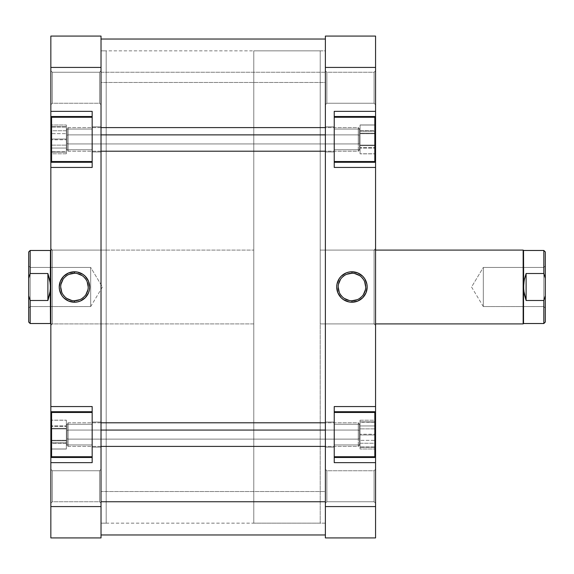 <?xml version="1.0" encoding="UTF-8"?>
<svg xmlns="http://www.w3.org/2000/svg" width="574" height="574" viewBox="0 0 574 574"><rect width="100%" height="100%" fill="white"/><g stroke="black" fill="none" stroke-linecap="round" stroke-linejoin="round"><path stroke-width="0.43" stroke-dasharray="2.87 2.15" d="M334.233 456.739L374.822 456.739L374.822 412.462L334.233 412.462L334.233 462.644L334.233 406.557L334.233 462.644L334.233 412.462L374.822 412.462L374.822 456.739L374.822 412.462L374.822 456.739L374.822 412.57L374.822 456.739L334.233 456.739M334.233 161.538L374.822 161.538L374.822 117.261L334.233 117.261L334.233 167.443L334.233 111.356L334.233 167.443L334.233 117.261L374.822 117.261L374.822 161.538L374.822 117.261L374.822 161.538L374.822 117.369L374.822 161.538L334.233 161.538M374.083 501.755L374.083 470.759L375.561 469.288L375.561 503.233L374.083 501.755L374.083 470.759L375.561 469.288L375.561 503.233L374.083 501.755L326.85 501.755L325.379 503.233L325.379 469.288L326.85 470.759L326.85 501.755L325.379 503.233L325.379 469.288L326.85 470.759L326.85 501.755L326.85 470.759L374.083 470.759L374.083 501.755L326.85 501.755L326.85 470.759L374.083 470.759L374.083 501.755L374.083 470.759L326.85 470.759L326.85 501.755L374.083 501.755L374.083 470.759L326.85 470.759L326.85 501.755L374.083 501.755L375.561 503.233L375.561 469.288L375.561 502.91L375.561 469.288L374.083 470.759L374.083 501.755L375.561 503.233L375.561 469.288L374.083 470.759L374.083 501.755M374.083 103.241L374.083 72.245L375.561 70.767L375.561 104.712L374.083 103.241L374.083 72.245L375.561 70.767L375.561 104.712L374.083 103.241L326.85 103.241L325.379 104.712L325.379 70.767L326.85 72.245L326.85 103.241L325.379 104.712L325.379 70.767L326.85 72.245L326.85 103.241L326.85 72.245L374.083 72.245L374.083 103.241L326.85 103.241L326.85 72.245L374.083 72.245L374.083 103.241L374.083 72.245L326.85 72.245L326.85 103.241L374.083 103.241L374.083 72.245L326.85 72.245L326.85 103.241L374.083 103.241L375.561 104.712L375.561 70.767L375.561 104.389L375.561 70.767L374.083 72.245L374.083 103.241L375.561 104.712L375.561 70.767L374.083 72.245L374.083 103.241M374.083 323.901L374.083 250.099L375.561 248.621L375.561 325.379L374.083 323.901L320.213 323.901L320.213 250.099L374.083 250.099L374.083 323.901L374.083 250.099L320.213 250.099L320.213 287L320.213 50.842L320.213 523.158L325.379 523.158L325.379 50.842L320.213 50.842L320.213 323.901L320.213 250.099L320.213 323.901L374.083 323.901L375.561 325.379L375.561 248.621L375.561 324.64L375.561 248.621L374.083 250.099L374.083 323.901M351.941 273.253A13.747 13.747 0 0 0 338.194 287A13.747 13.747 0 0 0 351.941 300.747A13.747 13.747 0 0 0 365.695 287A13.747 13.747 0 0 0 351.941 273.253L354.624 273.511M325.379 151.945L325.379 126.854L334.233 126.854L334.233 151.945L325.379 151.945L325.379 126.854L334.233 126.854L334.233 151.945L325.379 151.945L334.233 151.945L334.233 126.854L325.379 126.854L325.379 151.945L334.233 151.945L334.233 126.854L325.379 126.854L325.379 151.945M325.379 447.146L325.379 422.055L334.233 422.055L334.233 447.146L325.379 447.146L325.379 422.055L334.233 422.055L334.233 447.146L325.379 447.146L334.233 447.146L334.233 422.055L325.379 422.055L325.379 447.146L334.233 447.146L334.233 422.055L325.379 422.055L325.379 447.146M360.063 424.265L360.063 444.929L334.233 444.929L334.233 424.265L360.063 424.265L360.063 444.929L334.233 444.929L334.233 424.265L360.063 424.265L334.233 424.265L334.233 444.929L360.063 444.929L360.063 424.265L334.233 424.265L334.233 444.929L360.063 444.929L360.063 420.211L374.822 420.211L374.822 448.99L374.822 420.211L374.822 428.857L360.063 428.857L374.822 428.857L374.822 443.25L360.063 443.25L360.063 420.211L360.063 448.99L360.063 443.25L374.822 443.25L374.822 448.99L360.063 448.99L374.822 448.99L374.822 440.337L360.063 440.337L374.822 440.337L374.822 425.951L360.063 425.951L374.822 425.951L374.822 420.211L360.063 420.211L360.063 448.99L360.063 424.265M360.063 129.071L360.063 149.735L334.233 149.735L334.233 129.071L360.063 129.071L360.063 149.735L334.233 149.735L334.233 129.071L360.063 129.071L334.233 129.071L334.233 149.735L360.063 149.735L360.063 129.071L334.233 129.071L334.233 149.735L360.063 149.735L360.063 129.071M375.561 160.533L375.561 162.277L334.233 162.277L334.233 167.443L375.561 167.443L334.233 167.443L334.233 162.277L375.561 162.277L334.233 162.277L375.561 162.277L334.233 162.277L375.561 162.277L375.561 116.522L375.561 537.917L325.379 537.917L325.379 36.083L375.561 36.083L375.561 116.522L334.233 116.522L375.561 116.522L334.233 116.522L334.233 162.277L334.233 116.522L375.561 116.522L334.233 116.522L334.233 111.356L375.561 111.356L334.233 111.356L334.233 116.522L375.561 116.522L375.561 118.266M375.561 413.467L375.561 457.478L334.233 457.478L334.233 462.644L375.561 462.644L334.233 462.644L334.233 457.478L375.561 457.478L334.233 457.478L334.233 411.723L334.233 457.478L375.561 457.478L334.233 457.478L375.561 457.478L375.561 455.734M325.379 104.712L325.379 70.767L325.379 104.712L325.379 70.767L325.379 104.712L326.85 103.241L326.85 72.245L325.379 70.767L325.379 104.712L326.85 103.241L326.85 72.245L325.379 70.767L325.379 104.712M325.379 503.233L325.379 469.288L325.379 503.233L325.379 469.288L325.379 503.233L326.85 501.755L326.85 470.759L325.379 469.288L325.379 503.233L326.85 501.755L326.85 470.759L325.379 469.288L325.379 503.233M325.379 422.055L325.379 446.902L325.379 422.055M325.379 126.854L325.379 151.708L325.379 126.854M325.379 50.842L325.379 523.158L325.379 50.842L325.379 523.158L320.213 523.158L320.213 50.842L325.379 50.842L325.379 523.158L325.379 491.531L101.024 491.531L101.024 523.158L101.024 82.469L325.379 82.469L325.379 523.036L325.379 82.469L101.024 82.469L101.024 50.964L101.024 523.036L101.024 50.842L101.024 491.531L325.379 491.531L325.379 50.842L101.024 50.842L101.024 523.158L106.19 523.158L106.19 50.842L101.024 50.842L101.024 51.976L101.024 50.842L106.19 50.842L106.19 523.158L106.19 50.842L106.19 523.158L101.024 523.158L101.024 50.842M375.561 457.478L375.561 506.577L325.379 506.577L325.379 537.917L375.561 537.917L375.561 506.577L325.379 506.577L325.379 67.423L375.561 67.423L375.561 116.522M375.561 162.277L375.561 406.557L334.233 406.557L375.561 406.557L375.561 411.723L334.233 411.723L375.561 411.723L334.233 411.723L375.561 411.723L334.233 411.723L334.233 406.557L334.233 411.723L375.561 411.723M325.379 67.423L325.379 36.083L375.561 36.083L375.561 67.423L325.379 67.423M357.207 299.7L359.582 298.43M361.663 296.722L363.378 294.641M365.43 289.683L365.695 287M364.648 281.741L363.378 279.359M361.663 277.278L359.582 275.57M346.682 274.3L344.307 275.57M342.219 277.278L340.511 279.359M338.459 284.317L338.194 287M339.241 292.259L340.511 294.641M342.219 296.722L344.307 298.43M349.265 300.489L351.941 300.747M334.233 422.055L334.233 447.146L334.233 422.055M334.233 444.929L334.233 424.265L334.233 444.929M374.822 422.234L374.822 447.325L374.822 421.876L360.063 421.876L374.822 422.234L360.063 422.234L360.063 447.325L360.063 421.876L374.822 421.876L374.822 434.238L360.063 434.238L374.822 434.238L374.822 446.959L360.063 446.959L374.822 446.959L374.822 447.325L360.063 447.325L374.822 447.325L374.822 434.963L360.063 434.963L374.822 434.963L374.822 422.234M334.233 126.854L334.233 151.945L334.233 126.854M334.233 149.735L334.233 129.071L334.233 149.735M374.822 131.216L374.822 153.846L374.822 124.953L374.822 145.66L360.063 145.66L360.063 131.216L374.822 131.216L360.063 131.216L360.063 124.953L360.063 153.846L360.063 145.66L374.822 145.66L374.822 153.846L360.063 153.846L374.822 153.846L374.822 147.59L360.063 147.59L374.822 147.59L374.822 133.146L360.063 133.146L374.822 133.146L374.822 124.953L360.063 124.953L374.822 124.953L374.822 131.216M374.822 125.017L374.822 153.782L374.822 125.017L374.822 130.7L360.063 130.7L360.063 125.017L374.822 125.017L360.063 125.017L360.063 153.782L360.063 130.7L374.822 130.7L374.822 145.078L360.063 145.078L374.822 145.078L374.822 153.782L360.063 153.782L374.822 153.782L374.822 148.099L360.063 148.099L374.822 148.099L374.822 133.72L360.063 133.72L374.822 133.72L374.822 125.017M360.063 421.876L360.063 447.325L360.063 421.876M360.063 145.66L360.063 124.953L360.063 145.66M360.063 130.7L360.063 153.782L360.063 130.7M325.379 72.245L101.024 72.245L101.024 39.032L101.024 534.968L101.024 72.245L325.379 72.245L325.379 534.839L325.379 39.032L325.379 534.968L325.379 72.245M92.17 117.261L51.581 117.261L51.581 161.538L92.17 161.538L92.17 111.356L92.17 167.443L92.17 111.356L92.17 161.538L51.581 161.538L51.581 117.261L51.581 161.538L51.581 117.261L51.581 161.43L51.581 117.261L92.17 117.261M92.17 412.462L51.581 412.462L51.581 456.739L92.17 456.739L92.17 406.557L92.17 462.644L92.17 406.557L92.17 456.739L51.581 456.739L51.581 412.462L51.581 456.739L51.581 412.462L51.581 456.631L51.581 412.462L92.17 412.462M52.313 72.245L52.313 103.241L50.842 104.712L50.842 70.767L52.313 72.245L52.313 103.241L50.842 104.712L50.842 70.767L52.313 72.245L99.546 72.245L101.024 70.767L101.024 104.712L99.546 103.241L99.546 72.245L101.024 70.767L101.024 104.712L99.546 103.241L99.546 72.245L99.546 103.241L52.313 103.241L52.313 72.245L99.546 72.245L99.546 103.241L52.313 103.241L52.313 72.245L52.313 103.241L99.546 103.241L99.546 72.245L52.313 72.245L52.313 103.241L99.546 103.241L99.546 72.245L52.313 72.245L50.842 70.767L50.842 104.712L50.842 71.09L50.842 104.712L52.313 103.241L52.313 72.245L50.842 70.767L50.842 104.712L52.313 103.241L52.313 72.245M52.313 470.759L52.313 501.755L50.842 503.233L50.842 469.288L52.313 470.759L52.313 501.755L50.842 503.233L50.842 469.288L52.313 470.759L99.546 470.759L101.024 469.288L101.024 503.233L99.546 501.755L99.546 470.759L101.024 469.288L101.024 503.233L99.546 501.755L99.546 470.759L99.546 501.755L52.313 501.755L52.313 470.759L99.546 470.759L99.546 501.755L52.313 501.755L52.313 470.759L52.313 501.755L99.546 501.755L99.546 470.759L52.313 470.759L52.313 501.755L99.546 501.755L99.546 470.759L52.313 470.759L50.842 469.288L50.842 503.233L50.842 469.611L50.842 503.233L52.313 501.755L52.313 470.759L50.842 469.288L50.842 503.233L52.313 501.755L52.313 470.759M52.313 250.099L52.313 323.901L50.842 325.379L50.842 248.621L52.313 250.099L106.19 250.099L106.19 323.901L52.313 323.901L52.313 250.099L52.313 323.901L106.19 323.901L106.19 250.099L106.19 323.901L106.19 250.099L52.313 250.099L50.842 248.621L50.842 325.379L50.842 249.36L50.842 325.379L52.313 323.901L52.313 250.099M74.455 300.747A13.747 13.747 0 0 0 88.202 287A13.747 13.747 0 0 0 74.455 273.253A13.747 13.747 0 0 0 60.708 287A13.747 13.747 0 0 0 74.455 300.747L71.772 300.489M101.024 422.055L101.024 447.146L92.17 447.146L92.17 422.055L101.024 422.055L101.024 447.146L92.17 447.146L92.17 422.055L101.024 422.055L92.17 422.055L92.17 447.146L101.024 447.146L101.024 422.055L92.17 422.055L92.17 447.146L101.024 447.146L101.024 422.055M101.024 126.854L101.024 151.945L92.17 151.945L92.17 126.854L101.024 126.854L101.024 151.945L92.17 151.945L92.17 126.854L101.024 126.854L92.17 126.854L92.17 151.945L101.024 151.945L101.024 126.854L92.17 126.854L92.17 151.945L101.024 151.945L101.024 126.854M66.34 149.735L66.34 129.071L92.17 129.071L92.17 149.735L66.34 149.735L66.34 129.071L92.17 129.071L92.17 149.735L66.34 149.735L92.17 149.735L92.17 129.071L66.34 129.071L66.34 149.735L92.17 149.735L92.17 129.071L66.34 129.071L66.34 153.789L51.581 153.789L51.581 125.01L51.581 153.789L51.581 145.143L66.34 145.143L51.581 145.143L51.581 130.75L66.34 130.75L66.34 153.789L66.34 125.01L66.34 130.75L51.581 130.75L51.581 125.01L66.34 125.01L51.581 125.01L51.581 133.663L66.34 133.663L51.581 133.663L51.581 148.049L66.34 148.049L51.581 148.049L51.581 153.789L66.34 153.789L66.34 125.01L66.34 149.735M66.34 444.929L66.34 424.265L92.17 424.265L92.17 444.929L66.34 444.929L66.34 424.265L92.17 424.265L92.17 444.929L66.34 444.929L92.17 444.929L92.17 424.265L66.34 424.265L66.34 444.929L92.17 444.929L92.17 424.265L66.34 424.265L66.34 444.929M50.842 413.467L50.842 411.723L92.17 411.723L92.17 406.557L50.842 406.557L92.17 406.557L92.17 411.723L50.842 411.723L92.17 411.723L50.842 411.723L92.17 411.723L50.842 411.723L50.842 457.478L50.842 36.083L101.024 36.083L101.024 537.917L50.842 537.917L50.842 457.478L92.17 457.478L50.842 457.478L92.17 457.478L92.17 411.723L92.17 457.478L50.842 457.478L92.17 457.478L92.17 462.644L50.842 462.644L92.17 462.644L92.17 457.478L50.842 457.478L50.842 455.734M50.842 160.533L50.842 116.522L92.17 116.522L92.17 111.356L50.842 111.356L92.17 111.356L92.17 116.522L50.842 116.522L92.17 116.522L92.17 162.277L92.17 116.522L50.842 116.522L92.17 116.522L50.842 116.522L50.842 118.266M101.024 469.288L101.024 503.233L101.024 469.288L101.024 503.233L101.024 469.288L99.546 470.759L99.546 501.755L101.024 503.233L101.024 469.288L99.546 470.759L99.546 501.755L101.024 503.233L101.024 469.288M101.024 70.767L101.024 104.712L101.024 70.767L101.024 104.712L101.024 70.767L99.546 72.245L99.546 103.241L101.024 104.712L101.024 70.767L99.546 72.245L99.546 103.241L101.024 104.712L101.024 70.767M101.024 151.945L101.024 127.098L101.024 151.945M101.024 447.146L101.024 422.292L101.024 447.146M50.842 116.522L50.842 67.423L101.024 67.423L101.024 36.083L50.842 36.083L50.842 67.423L101.024 67.423L101.024 506.577L50.842 506.577L50.842 457.478M50.842 411.723L50.842 167.443L92.17 167.443L50.842 167.443L50.842 162.277L92.17 162.277L50.842 162.277L92.17 162.277L50.842 162.277L92.17 162.277L92.17 167.443L92.17 162.277L50.842 162.277M101.024 506.577L101.024 537.917L50.842 537.917L50.842 506.577L101.024 506.577M69.196 274.3L66.814 275.57M64.733 277.278L63.025 279.359M60.973 284.317L60.708 287M61.755 292.259L63.025 294.641M64.733 296.722L66.814 298.43M79.714 299.7L82.096 298.43M84.177 296.722L85.892 294.641M87.944 289.683L88.202 287M87.162 281.741L85.892 279.359M84.177 277.278L82.096 275.57M77.138 273.511L74.455 273.253M92.17 151.945L92.17 126.854L92.17 151.945M92.17 129.071L92.17 149.735L92.17 129.071M51.581 151.766L51.581 126.675L51.581 152.124L66.34 152.124L51.581 151.766L66.34 151.766L66.34 126.675L66.34 152.124L51.581 152.124L51.581 139.762L66.34 139.762L51.581 139.762L51.581 127.041L66.34 127.041L51.581 127.041L51.581 126.675L66.34 126.675L51.581 126.675L51.581 139.037L66.34 139.037L51.581 139.037L51.581 151.766M92.17 447.146L92.17 422.055L92.17 447.146M92.17 424.265L92.17 444.929L92.17 424.265M51.581 442.784L51.581 420.154L51.581 449.047L51.581 428.34L66.34 428.34L66.34 442.784L51.581 442.784L66.34 442.784L66.34 449.047L66.34 420.154L66.34 428.34L51.581 428.34L51.581 420.154L66.34 420.154L51.581 420.154L51.581 426.41L66.34 426.41L51.581 426.41L51.581 440.854L66.34 440.854L51.581 440.854L51.581 449.047L66.34 449.047L51.581 449.047L51.581 442.784M51.581 448.983L51.581 420.218L51.581 448.983L51.581 443.3L66.34 443.3L66.34 448.983L51.581 448.983L66.34 448.983L66.34 420.218L66.34 443.3L51.581 443.3L51.581 428.921L66.34 428.921L51.581 428.921L51.581 420.218L66.34 420.218L51.581 420.218L51.581 425.901L66.34 425.901L51.581 425.901L51.581 440.28L66.34 440.28L51.581 440.28L51.581 448.983M66.34 152.124L66.34 126.675L66.34 152.124M66.34 428.34L66.34 449.047L66.34 428.34M66.34 443.3L66.34 420.218L66.34 443.3M543.822 300.489L545.3 295.739L545.3 322.057L545.3 278.261L545.3 295.739L543.822 300.489L543.822 323.528L543.822 300.489L526.114 300.489L526.114 273.511L524.184 280.134L523.531 287L523.531 250.472L523.689 290.451L526.114 300.489L543.822 300.489M375.561 250.099L320.213 250.099L320.213 323.901L375.561 323.901L320.213 323.901L320.213 50.842L320.213 523.158L253.787 523.158L253.787 50.842L320.213 50.842L320.213 323.901L320.213 250.099L375.561 250.099M543.822 273.511L526.114 273.511L526.114 300.489L524.184 293.866L523.531 287L523.531 323.528L523.689 283.549L526.114 273.511L543.822 273.511L543.822 250.472L543.822 273.511L545.3 278.261L543.822 273.511M543.822 306.559L543.822 267.441L545.3 265.97L545.3 308.03L543.822 306.559L483.308 306.559L471.555 287L483.308 267.441L483.308 306.559L483.308 267.441L543.822 267.441L543.822 306.559L543.822 267.441L483.308 267.441L483.308 306.559L543.822 306.559L545.3 308.03L545.3 265.97L545.3 308.03L545.3 265.97L543.822 267.441L543.822 306.559M50.842 250.099L253.787 250.099L253.787 323.901L50.842 323.901L50.842 250.099L50.842 323.901L50.842 250.099L50.842 323.901L253.787 323.901L253.787 287L253.787 523.158L320.213 523.158L320.213 50.842L253.787 50.842L253.787 523.158L253.787 250.099L253.787 323.901L253.787 250.099L50.842 250.099M50.469 323.528L50.469 250.472L50.469 287L49.816 280.134L47.886 273.511L30.178 273.511L28.7 278.261L28.7 251.943L28.7 295.739L28.7 278.261L30.178 273.511L30.178 250.472L30.178 273.511L47.886 273.511L47.886 300.489L47.886 273.511L49.816 280.134L50.469 287L50.469 323.528M30.178 306.559L30.178 267.441L28.7 265.97L28.7 308.03L30.178 306.559L90.692 306.559L102.445 287L90.692 267.441L90.692 306.559L90.692 267.441L30.178 267.441L30.178 306.559L30.178 267.441L90.692 267.441L90.692 306.559L30.178 306.559L28.7 308.03L28.7 265.97L28.7 307.929L28.7 265.97L30.178 267.441L30.178 306.559M28.7 322.057L28.7 295.739L30.178 300.489L47.886 300.489L49.816 293.866L50.469 287L49.816 293.866L47.886 300.489L30.178 300.489L30.178 323.528L30.178 300.489L28.7 295.739L28.7 322.057M102.445 287L90.692 306.559L90.692 267.441L102.445 287M253.787 50.842L253.787 263.853L253.787 50.842M545.3 251.943L545.3 278.261L545.3 251.943M471.555 287L483.308 306.559L483.308 267.441L471.555 287M523.158 323.901L523.158 250.099L523.158 323.901M68.112 430.077L67.079 430.471L67.079 445.374L67.079 438.73L68.112 439.124L68.112 446.407L68.112 430.077L68.112 446.407L68.112 439.124L358.291 439.124L359.324 438.73L359.324 445.374L359.324 430.471L358.291 430.077L358.291 446.407L358.291 430.077L68.112 430.077L358.291 430.077L358.291 422.794L358.291 439.124L68.112 439.124L68.112 422.794L68.112 439.124L67.079 438.73L67.079 423.827L67.079 436.699L67.079 424.035L67.079 430.471L68.112 430.077L67.079 430.471L67.079 445.374L67.079 438.73L68.112 439.124L68.112 446.407L68.112 430.077L68.112 446.407L68.112 439.124L358.291 439.124L358.291 422.794L358.291 430.077L359.324 430.471L359.324 445.374L359.324 438.73L358.291 439.124L359.324 438.73L359.324 445.374L359.324 430.471L358.291 430.077L358.291 446.407L358.291 430.077L325.379 430.077L358.291 430.077L358.291 422.794L358.291 439.124L68.112 439.124L68.112 422.794L68.112 430.077L101.024 430.077L68.112 430.077L68.112 422.794L68.112 439.124L67.079 438.73L67.079 445.374L67.079 423.827L67.079 436.699L67.079 424.035L67.079 430.471L68.112 430.077M68.112 134.876L67.079 135.27L67.079 150.173L67.079 143.529L68.112 143.923L68.112 151.206L68.112 134.876L68.112 151.206L68.112 143.923L358.291 143.923L359.324 143.529L359.324 150.173L359.324 135.27L358.291 134.876L358.291 151.206L358.291 134.876L68.112 134.876L358.291 134.876L358.291 127.593L358.291 143.923L68.112 143.923L68.112 127.593L68.112 143.923L67.079 143.529L67.079 128.626L67.079 141.498L67.079 128.834L67.079 135.27L68.112 134.876L67.079 135.27L67.079 150.173L67.079 143.529L68.112 143.923L68.112 151.206L68.112 134.876L68.112 151.206L68.112 143.923L358.291 143.923L358.291 127.593L358.291 134.876L359.324 135.27L359.324 150.173L359.324 143.529L358.291 143.923L359.324 143.529L359.324 150.173L359.324 135.27L358.291 134.876L358.291 151.206L358.291 134.876L325.379 134.876L358.291 134.876L358.291 127.593L358.291 143.923L68.112 143.923L68.112 127.593L68.112 134.876L101.024 134.876L68.112 134.876L68.112 127.593L68.112 143.923L67.079 143.529L67.079 150.173L67.079 128.626L67.079 141.498L67.079 128.834L67.079 135.27L68.112 134.876M359.324 143.529L359.324 128.626L359.324 150.173L359.324 143.529L358.291 143.923L358.291 127.593L358.291 134.876L359.324 135.27L359.324 128.626L359.324 143.529M359.324 438.73L359.324 423.827L359.324 445.374L359.324 438.73L358.291 439.124L358.291 422.794L358.291 430.077L359.324 430.471L359.324 423.827L359.324 438.73M101.024 523.158L325.379 523.158M101.024 446.407L68.112 446.407L67.079 445.374L68.112 446.407L358.291 446.407L359.324 445.374L358.291 446.407L325.379 446.407M101.024 422.794L68.112 422.794L67.079 423.827L68.112 422.794L358.291 422.794L359.324 423.827L358.291 422.794L325.379 422.794M101.024 151.206L68.112 151.206L67.079 150.173L68.112 151.206L358.291 151.206L359.324 150.173L358.291 151.206L325.379 151.206M101.024 127.593L68.112 127.593L67.079 128.626L68.112 127.593L358.291 127.593L359.324 128.626L358.291 127.593L325.379 127.593"/><path stroke-width="0.86" d="M334.233 161.538L374.822 161.538L374.822 117.261L334.233 117.261L374.822 117.261L374.822 161.538L334.233 161.538M334.233 456.739L374.822 456.739L374.822 412.462L334.233 412.462L374.822 412.462L374.822 456.739L334.233 456.739M351.941 273.253L351.941 271.775A15.225 15.225 0 0 1 367.166 287A15.225 15.225 0 0 1 351.941 302.225L357.774 301.07L362.711 297.77L366.011 292.826L367.166 287L366.879 284.03L364.605 278.541L362.711 276.23L357.774 272.93L351.941 271.775L348.97 272.069L346.115 272.93L341.178 276.23L339.284 278.541L337.01 284.03L336.716 287L337.878 292.826L341.178 297.77L343.482 299.657L348.97 301.931L351.941 302.225L351.941 300.747A13.747 13.747 0 0 0 365.695 287A13.747 13.747 0 0 0 351.941 273.253A13.747 13.747 0 0 0 338.194 287A13.747 13.747 0 0 0 351.941 300.747L351.941 302.225A15.225 15.225 0 0 1 336.716 287A15.225 15.225 0 0 1 351.941 271.775L351.941 273.253A13.747 13.747 0 0 1 365.695 287A13.747 13.747 0 0 1 351.941 300.747A13.747 13.747 0 0 1 338.194 287A13.747 13.747 0 0 1 351.941 273.253L346.682 274.3M334.233 111.356L334.233 167.443L375.561 167.443L375.561 162.277L334.233 162.277L375.561 162.277L375.561 406.557L375.561 167.443L334.233 167.443L334.233 111.356L375.561 111.356L375.561 36.083L325.379 36.083L325.379 537.917L375.561 537.917L375.561 457.478L334.233 457.478L375.561 457.478L375.561 506.577L325.379 506.577L325.379 67.423L375.561 67.423L375.561 111.356L334.233 111.356M334.233 406.557L334.233 462.644L375.561 462.644L334.233 462.644L334.233 406.557L375.561 406.557L334.233 406.557M375.561 455.734L375.561 413.467M375.561 411.723L334.233 411.723L375.561 411.723L375.561 406.557L375.561 457.478M375.561 160.533L375.561 118.266M375.561 116.522L334.233 116.522L375.561 116.522L375.561 111.356L375.561 162.277M375.561 537.917L325.379 537.917L325.379 506.577L375.561 506.577L375.561 537.917M325.379 36.083L325.379 67.423L375.561 67.423L375.561 36.083L325.379 36.083M351.941 300.747L357.207 299.7M359.582 298.43L361.663 296.722M363.378 294.641L365.43 289.683M365.695 287L364.648 281.741M363.378 279.359L361.663 277.278M359.582 275.57L354.624 273.511M344.307 275.57L342.219 277.278M340.511 279.359L338.459 284.317M338.194 287L339.241 292.259M340.511 294.641L342.219 296.722M344.307 298.43L349.265 300.489M101.024 501.755L325.379 501.755L101.024 501.755M92.17 412.462L51.581 412.462L51.581 456.739L92.17 456.739L51.581 456.739L51.581 412.462L92.17 412.462M92.17 117.261L51.581 117.261L51.581 161.538L92.17 161.538L51.581 161.538L51.581 117.261L92.17 117.261M74.455 300.747L74.455 302.225A15.225 15.225 0 0 1 59.23 287A15.225 15.225 0 0 1 74.455 271.775L68.629 272.93L63.692 276.23L60.392 281.174L59.23 287L59.524 289.97L61.798 295.459L63.692 297.77L68.629 301.07L74.455 302.225L77.425 301.931L80.281 301.07L85.225 297.77L88.525 292.826L89.386 289.97L89.68 287L88.525 281.174L85.225 276.23L82.914 274.343L77.425 272.069L74.455 271.775L74.455 273.253A13.747 13.747 0 0 0 60.708 287A13.747 13.747 0 0 0 74.455 300.747A13.747 13.747 0 0 0 88.202 287A13.747 13.747 0 0 0 74.455 273.253L74.455 271.775A15.225 15.225 0 0 1 89.68 287A15.225 15.225 0 0 1 74.455 302.225L74.455 300.747A13.747 13.747 0 0 1 60.708 287A13.747 13.747 0 0 1 74.455 273.253A13.747 13.747 0 0 1 88.202 287A13.747 13.747 0 0 1 74.455 300.747L79.714 299.7M92.17 462.644L92.17 406.557L50.842 406.557L50.842 411.723L92.17 411.723L50.842 411.723L50.842 167.443L50.842 406.557L92.17 406.557L92.17 462.644L50.842 462.644L50.842 537.917L101.024 537.917L101.024 36.083L50.842 36.083L50.842 116.522L92.17 116.522L50.842 116.522L50.842 67.423L101.024 67.423L101.024 506.577L50.842 506.577L50.842 462.644L92.17 462.644M92.17 167.443L92.17 111.356L50.842 111.356L92.17 111.356L92.17 167.443L50.842 167.443L92.17 167.443M50.842 118.266L50.842 160.533M50.842 162.277L92.17 162.277L50.842 162.277L50.842 167.443L50.842 116.522M50.842 413.467L50.842 455.734M50.842 457.478L92.17 457.478L50.842 457.478L50.842 462.644L50.842 411.723M50.842 36.083L101.024 36.083L101.024 67.423L50.842 67.423L50.842 36.083M101.024 537.917L101.024 506.577L50.842 506.577L50.842 537.917L101.024 537.917M74.455 273.253L69.196 274.3M66.814 275.57L64.733 277.278M63.025 279.359L60.973 284.317M60.708 287L61.755 292.259M63.025 294.641L64.733 296.722M66.814 298.43L71.772 300.489M82.096 298.43L84.177 296.722M85.892 294.641L87.944 289.683M88.202 287L87.162 281.741M85.892 279.359L84.177 277.278M82.096 275.57L77.138 273.511M545.3 322.057L543.822 323.528L543.822 300.489L526.114 300.489L526.114 273.511L543.822 273.511L545.3 278.261L545.3 251.943L545.3 295.739L545.3 278.261L543.822 273.511L543.822 250.472L523.531 250.472L543.822 250.472L543.822 273.511L526.114 273.511L526.114 300.489L523.689 290.451L523.531 250.472L523.158 250.099L375.561 250.099L523.158 250.099L523.158 323.901L523.158 250.099L523.531 250.472L523.531 287L524.184 280.134L526.114 273.511L524.184 280.134L523.531 287L523.531 323.528L523.531 287L524.184 293.866L526.114 300.489L543.822 300.489L543.822 323.528L545.3 322.057L545.3 295.739L543.822 300.489L545.3 295.739L545.3 322.057M375.561 323.901L523.158 323.901L523.531 323.528L523.158 323.901L375.561 323.901M30.178 300.489L28.7 295.739L28.7 322.057L30.178 323.528L30.178 300.489L28.7 295.739L28.7 322.057L30.178 323.528L30.178 300.489L47.886 300.489L47.886 273.511L49.816 280.134L50.469 287L50.469 250.472L30.178 250.472L30.178 273.511L47.886 273.511L47.886 300.489L30.178 300.489M50.842 323.901L50.469 323.528L50.842 323.901M50.469 250.472L50.842 250.099L50.469 250.472L50.311 290.451L47.886 300.489L49.816 293.866L50.469 287L50.469 323.528L50.311 283.549L47.886 273.511L30.178 273.511L30.178 250.472L50.469 250.472M28.7 251.943L28.7 295.739L28.7 278.261L30.178 273.511L28.7 278.261L28.7 251.943L30.178 250.472M325.379 134.876L101.024 134.876L325.379 134.876M325.379 430.077L101.024 430.077L325.379 430.077M325.379 39.032L101.024 39.032M325.379 534.968L101.024 534.968M50.469 323.528L30.178 323.528M543.822 323.528L523.531 323.528M543.822 250.472L545.3 251.943M101.024 151.206L325.379 151.206M101.024 127.593L325.379 127.593M101.024 446.407L325.379 446.407M101.024 422.794L325.379 422.794"/></g></svg>
